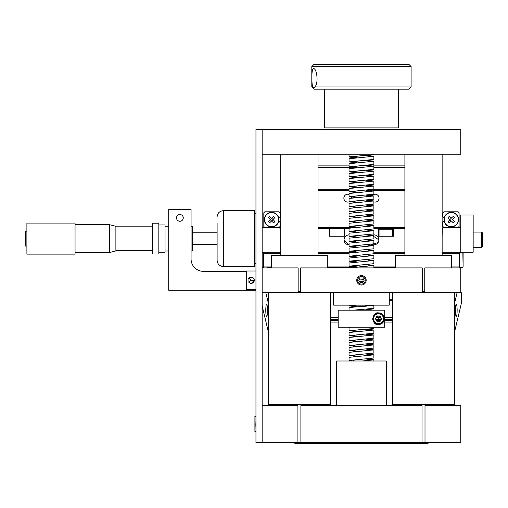 <?xml version="1.0" encoding="UTF-8"?>
<svg xmlns="http://www.w3.org/2000/svg" width="508" height="508" viewBox="0 0 508 508"><rect width="100%" height="100%" fill="white"/><g stroke="black" fill="none" stroke-linecap="round" stroke-linejoin="round"><path stroke-width="0.76" d="M304.336 442.665L305.168 443.655L306.8 443.655L305.968 442.665M305.168 443.655L295.18 443.655L294.183 442.665M428.733 442.665L427.736 443.655L306.8 443.655M392.487 319.837L384.708 319.837L392.487 319.837M380.917 319.837L376.13 319.837L380.917 319.837M338.182 319.837L330.429 319.837L338.182 319.837M392.487 320.58L384.708 320.58M380.397 320.58L376.65 320.58M338.182 320.58L330.429 320.58M338.182 322.066L330.429 322.066M392.487 322.066L384.708 322.066M380.924 317.602L376.13 317.602M338.182 317.602L330.429 317.602M392.487 317.602L384.708 317.602M330.429 319.087L338.182 319.087M375.907 319.087L381.14 319.087M384.708 319.087L392.487 319.087M442.138 236.245L442.284 228.429L442.982 228.429L442.982 227.438L460.756 227.438L460.756 215.024L473.164 215.024L473.164 252.26L459.194 252.26L459.194 267.9L459.194 266.922L459.194 267.9L459.194 266.922L459.194 267.9L459.194 266.922L451.421 266.922M262.16 292.722L298.158 292.722L298.158 267.9L262.16 267.9L262.16 405.428L297.91 405.428L297.91 442.665L300.888 442.665L300.888 405.428L422.027 405.428L422.027 442.665L425.005 442.665L425.005 405.428L460.756 405.428L460.756 442.665L425.005 442.665M424.758 292.722L300.641 292.722L300.641 267.9L422.275 267.9L395.618 267.9L395.618 255.486L451.421 255.486L451.421 267.9L424.758 267.9L460.756 267.9L460.756 292.722L424.758 292.722L424.758 267.9M422.275 292.722L422.275 267.9M300.641 267.9L327.298 267.9L327.298 255.486L271.494 255.486L271.494 267.9L298.158 267.9M318.014 190.697L349.047 190.697M372.84 190.697L404.901 190.697M351.746 197.936A3.95 3.95 0 0 0 351.631 197.187M349.047 194.399A3.95 3.95 0 0 0 343.859 198.145A3.95 3.95 0 0 0 349.314 201.79M373.869 201.892A3.95 3.95 0 0 0 379.057 198.145A3.95 3.95 0 0 0 372.123 195.567M371.462 199.65A3.95 3.95 0 0 0 371.951 200.508M318.014 227.438L355.003 227.438M373.869 227.438L404.901 227.438M371.913 235.261L378.86 239.846A4.991 4.991 0 0 0 371.913 235.261M378.765 240.83L378.473 241.77M378.009 242.627L371.646 244.316A4.991 4.991 0 0 0 378.86 239.846M404.901 228.429L373.869 228.429M393.414 236.245L378.365 236.245L378.365 228.429L393.414 228.429L393.414 236.245M262.16 227.438L279.933 227.438L279.933 228.429L280.778 228.429L280.778 236.245M262.16 252.26L280.778 252.26M460.756 227.438L460.756 252.26M349.047 228.429L318.014 228.429M344.551 236.245L344.551 228.429L329.501 228.429L329.501 236.245L344.551 236.245M353.181 237.052L353.447 237.496A4.991 4.991 0 0 0 353.168 237.039M349.047 234.861A4.991 4.991 0 0 0 344.056 239.846A4.991 4.991 0 0 0 349.047 244.837L344.056 239.852M353.289 242.475A4.991 4.991 0 0 0 353.53 242.037M344.151 238.874L344.9 237.065M345.523 236.315L346.278 235.699M347.129 235.242L349.021 234.861M444.138 221.132L442.874 222.396L442.874 226.46L443.852 227.438L458.121 227.438L459.099 226.46L459.099 212.776L458.121 211.798L443.852 211.798L442.874 212.776L442.874 216.84L444.138 218.103M446.297 224.6A7.048 7.048 0 0 0 456.267 224.6A7.048 7.048 0 0 0 456.267 214.63A7.048 7.048 0 0 0 446.297 214.63A7.048 7.048 0 0 0 446.297 224.6M456.444 214.459A7.296 7.296 0 0 1 456.444 224.777A7.296 7.296 0 0 1 446.119 224.777A7.296 7.296 0 0 1 446.119 214.459A7.296 7.296 0 0 1 456.444 214.459M451.453 221.024L449.262 222.866L448.031 221.634L449.878 219.793L448.031 217.602L449.262 216.37L451.104 218.211L453.301 216.37L454.527 217.602L452.685 219.443L454.527 221.634L453.301 222.866L451.453 221.024M451.282 218.211L449.878 219.615L451.282 221.024M278.778 221.132L280.041 222.396L280.041 226.46L279.063 227.438L264.795 227.438L263.817 226.46L263.817 212.776L264.795 211.798L279.063 211.798L280.041 212.776L280.041 216.84L278.778 218.103M276.619 224.6A7.048 7.048 0 0 0 276.619 214.63A7.048 7.048 0 0 0 266.649 214.63A7.048 7.048 0 0 0 266.649 224.6A7.048 7.048 0 0 0 276.619 224.6M266.471 214.459A7.296 7.296 0 0 1 276.796 214.459A7.296 7.296 0 0 1 276.796 224.777A7.296 7.296 0 0 1 266.471 224.777A7.296 7.296 0 0 1 266.471 214.459M269.615 222.866L271.456 221.024L273.653 222.866L274.885 221.634L273.037 219.443L274.885 217.602L273.653 216.37L271.456 218.211L269.615 216.37L268.389 217.602L270.231 219.443L268.389 221.634L269.615 222.866L268.389 221.634M270.231 219.615L271.634 221.024L273.037 219.615L271.634 218.211M268.389 217.602L269.615 216.37M271.494 266.922L263.722 266.922L263.722 267.9L263.722 252.26M263.722 253.238L280.778 253.238M318.014 253.238L349.047 253.238M373.869 253.238L404.901 253.238M442.138 253.238L459.194 253.238M327.298 266.922L354.311 266.922M373.869 266.922L395.618 266.922M442.138 252.26L459.194 252.26M373.869 252.26L404.901 252.26M318.014 252.26L355.029 252.26M459.194 253.028L463.099 253.028L463.099 267.132L462.851 252.781L459.442 252.781L459.442 267.379L462.851 267.379L459.194 267.132M262.16 267.379L263.474 267.379L263.474 252.781L262.16 252.781M327.298 267.526L351.028 267.526M373.869 267.526L395.618 267.526M263.722 267.9L263.722 267.132L263.722 267.9M333.654 292.722L333.654 305.137L389.261 305.137L389.261 292.722M482.6 233.032L482.6 246.659L481.654 247.606L481.654 232.093L482.6 233.032M356.743 280.308A4.718 4.718 0 0 0 361.455 285.026A4.718 4.718 0 0 0 366.173 280.308A4.718 4.718 0 0 0 361.455 275.59A4.718 4.718 0 0 0 356.743 280.308M357.664 280.308A3.791 3.791 0 0 0 361.455 284.105A3.791 3.791 0 0 0 365.252 280.308A3.791 3.791 0 0 0 361.455 276.517A3.791 3.791 0 0 0 357.664 280.308M360.115 282.639L358.775 280.308L360.115 277.984L362.801 277.984L364.141 280.308L362.801 282.639L360.115 282.639M389.357 228.429L384.156 228.429L389.357 228.429M384.156 228.429L382.422 228.429L384.156 228.429M385.89 228.429C393.675 228.429 393.675 228.429 385.89 228.429C378.111 228.429 378.111 228.429 385.89 228.429M379.051 236.245L379.051 229.21L392.735 229.21L392.735 236.245M392.487 299.758L389.261 299.758M392.487 300.006L391.947 300.539L389.261 300.539M300.641 291.732L298.158 291.732M330.429 292.722L330.429 404.431L268.37 404.431L268.37 292.722M300.641 292.722L298.158 292.722M424.758 291.732L422.275 291.732M454.546 292.722L454.546 404.431L392.487 404.431L392.487 292.722M267.475 310.375A6.204 0.851 90 0 1 266.63 316.586A6.204 0.851 90 0 1 265.779 310.375A6.204 0.851 90 0 1 266.63 304.171A6.204 0.851 90 0 1 267.475 310.375M265.843 292.722L268.37 303.378M268.37 332.041L262.16 305.873M455.435 310.375A6.204 0.851 90 0 0 456.286 316.586A6.204 0.851 90 0 0 457.137 310.375A6.204 0.851 90 0 0 456.286 304.171A6.204 0.851 90 0 0 455.435 310.375M457.073 292.722L454.546 303.378M454.546 332.041L461.327 303.473L461.327 292.722L460.756 292.722M271.494 267.335L267.373 267.335L267.373 267.9M75.051 254.121L75.051 223.088L26.892 223.088L26.892 254.121L75.051 254.121M109.347 252.571L109.347 224.644L115.881 226.276L115.881 250.933L109.347 252.571L75.051 252.571M152.622 253.994L152.622 223.215L158.833 223.215L158.833 253.994L152.622 253.994M26.892 246.05L25.4 246.05L25.4 231.159L26.892 231.159M191.065 226.193L192.341 226.193L192.341 251.016L191.065 251.016M158.833 224.949L165.036 224.949L165.036 252.26L158.833 252.26M300.888 442.665L422.027 442.665M262.16 405.428L262.16 442.665L297.91 442.665M251.231 283.413L254.343 280.308C254.146 282.181 253.111 283.216 251.238 283.413L248.926 282.385L248.926 278.238L251.238 277.209C253.111 277.406 254.146 278.441 254.343 280.308L251.003 280.308L248.926 278.238M248.926 282.385L251.003 280.308M252.101 277.33L248.666 278.575M248.666 282.048L250.622 283.35M255.956 289.617L246.272 289.617L246.272 270.999L255.956 270.999M248.704 278.517L249.047 278.117M249.371 277.832L250.012 277.457M254.279 280.924L253.543 282.391M253.435 282.505L250.685 283.362M249.999 283.153L249.047 282.505M262.16 442.665L255.956 442.665L255.956 129.381L460.756 129.381L460.756 154.21L262.16 154.21L262.16 267.9M336.633 405.428L336.633 360.991L386.283 360.991L386.283 405.428M313.519 68.663C316.675 67.818 318.941 83.439 314.782 86.944L411.105 86.944L408.883 89.167L314.033 89.167L311.81 86.944L312.611 86.944C311.594 83.325 311.391 67.977 313.519 68.663M312.611 86.944L314.433 87.827L314.782 86.944M311.81 66.58L314.046 64.345L408.87 64.345L411.105 66.58L311.81 66.58L311.81 86.944M398.443 89.167L398.443 127.895L324.472 127.895L324.472 89.167M351.288 360.991L349.047 360.496L349.047 357.334L373.869 354.851L366.668 353.949M349.047 360.496L373.869 358.013L373.869 354.851M356.248 157.842L352.361 157.537L349.047 156.94L349.593 156.712L370.554 155.054L373.869 154.21M356.248 162.801L349.047 161.906L349.047 158.737L373.869 156.254L366.668 155.359M349.047 161.906L373.869 159.423L373.869 156.254M356.248 167.767L349.047 166.865L349.047 163.703L373.869 161.22L366.668 160.325M349.047 166.865L373.869 164.382L373.869 161.22M356.248 172.733L349.047 171.831L349.047 168.669L373.869 166.186L366.668 165.284M349.047 171.831L373.869 169.348L373.869 166.186M356.248 177.698L349.047 176.797L349.047 173.634L373.869 171.152L366.668 170.25M349.047 176.797L373.869 174.314L373.869 171.152M356.248 182.664L349.047 181.762L349.047 178.6L373.869 176.117L366.668 175.216M349.047 181.762L373.869 179.28L373.869 176.117M356.248 187.63L349.047 186.728L349.047 183.566L373.869 181.083L366.668 180.181M349.047 186.728L373.869 184.245L373.869 181.083M356.248 192.596L349.047 191.694L349.047 188.525L373.869 186.042L366.668 185.147M349.047 191.694L373.869 189.211L404.901 189.211M356.248 197.555L349.047 196.66L349.047 193.491L373.869 191.008L366.668 190.113M349.047 196.66L373.869 194.177L373.869 191.008M356.248 202.521L349.047 201.619L349.047 198.457L373.869 195.974L366.668 195.078M349.047 201.619L373.869 199.142L373.869 195.974M356.248 207.486L349.047 206.585L349.047 203.422L373.869 200.939L366.668 200.038M349.047 206.585L373.869 204.102L373.869 200.939M356.248 212.452L349.047 211.55L349.047 208.388L373.869 205.905L366.668 205.003M349.047 211.55L373.869 209.067L373.869 205.905M356.248 217.418L349.047 216.516L349.047 213.354L373.869 210.871L366.668 209.969M349.047 216.516L373.869 214.033L373.869 210.871M356.248 222.383L349.047 221.482L349.047 218.319L373.869 215.837L366.668 214.935M349.047 221.482L373.869 218.999L373.869 215.837M356.248 227.349L349.047 226.447L349.047 223.279L373.869 220.802L366.668 219.901M349.047 226.447L373.869 223.964L373.869 220.802M356.248 232.315L349.047 231.413L349.047 228.244L373.869 225.762L366.668 224.866M349.047 231.413L373.869 228.93L373.869 225.762M356.248 237.274L349.047 236.379L349.047 233.21L373.869 230.727L366.668 229.832M349.047 236.379L373.869 233.896L373.869 230.727M356.248 242.24L349.047 241.338L349.047 238.176L373.869 235.693L366.668 234.791M349.047 241.338L373.869 238.855L373.869 235.693M356.248 247.206L349.047 246.304L349.047 243.141L373.869 240.659L366.668 239.757M349.047 246.304L373.869 243.821L373.869 240.659M356.248 252.171L349.047 251.269L349.047 248.107L373.869 245.624L366.668 244.723M349.047 251.269L373.869 248.787L373.869 245.624M356.248 257.137L349.047 256.235L349.047 253.073L373.869 250.59L366.668 249.688M349.047 256.235L373.869 253.752L373.869 250.59M356.248 262.103L349.047 261.201L349.047 258.039L373.869 255.556L366.668 254.654M349.047 261.201L373.869 258.718L373.869 255.556M356.248 267.068L349.047 266.167L349.047 262.998L373.869 260.515L366.668 259.62M349.047 266.167L373.869 263.684L373.869 260.515M349.091 267.9L373.869 265.481L366.668 264.585M356.248 306.788L349.047 305.886L354.254 305.137M349.047 310.197L349.047 307.683L349.593 307.454L370.554 305.797L373.825 305.137M353.092 310.197L373.869 308.369L373.869 305.2M356.248 331.61L349.047 330.708L349.047 327.546L350.107 327.228M349.047 330.708L370.554 328.822L373.869 328.225L373.869 327.228M356.248 336.575L349.047 335.674L349.047 332.511L373.869 330.029L366.668 329.127M349.047 335.674L373.869 333.191L373.869 330.029M356.248 341.541L349.047 340.639L349.047 337.471L373.869 334.988L366.668 334.093M349.047 340.639L373.869 338.157L373.869 334.988M356.248 346.5L349.047 345.605L349.047 342.436L373.869 339.954L366.668 339.058M349.047 345.605L373.869 343.122L373.869 339.954M356.248 351.466L349.047 350.564L349.047 347.402L373.869 344.919L366.668 344.024M349.047 350.564L373.869 348.082L373.869 344.919M356.248 356.432L349.047 355.53L349.047 352.368L373.869 349.885L366.668 348.983M349.047 355.53L373.869 353.047L373.869 349.885M358.959 279.984L363.779 279.679M359.6 281.75L363.455 281.502M373.869 310.166L366.668 309.264M354.165 360.991L352.952 360.267L361.455 359.27M357.137 356.375L352.952 355.302L361.455 354.305M357.137 351.409L352.952 350.336L361.455 349.339M357.137 346.443L352.952 345.37L361.455 344.373M357.137 341.478L352.952 340.411L361.455 339.408M357.137 336.512L352.952 335.445L361.455 334.448M357.137 331.546L352.952 330.479L361.455 329.482M355.46 310.197L361.455 309.62M357.137 306.724L352.952 305.657L356.292 305.137M358.921 280.048L361.455 279.832M357.137 267.005L352.952 265.938L361.455 264.935M357.137 262.039L352.952 260.972L361.455 259.975M357.137 257.073L352.952 256.007L361.455 255.01M357.137 252.114L352.952 251.041L361.455 250.044M357.137 247.148L352.952 246.075L361.455 245.078M357.137 242.183L352.952 241.109L361.455 240.113M357.137 237.217L352.952 236.144L361.455 235.147M357.137 232.251L352.952 231.184L361.455 230.181M357.137 227.286L352.952 226.219L361.455 225.222M357.137 222.32L352.952 221.253L361.455 220.256M357.137 217.354L352.952 216.287L361.455 215.29M357.137 212.395L352.952 211.322L361.455 210.325M357.137 207.429L352.952 206.356L361.455 205.359M357.137 202.463L352.952 201.39L361.455 200.393M357.137 197.498L352.952 196.425L361.455 195.428M357.137 192.532L352.952 191.465L361.455 190.468M357.137 187.566L352.952 186.499L361.455 185.503M357.137 182.601L352.952 181.534L361.455 180.537M357.137 177.641L352.952 176.568L361.455 175.571M357.137 172.676L352.952 171.602L361.455 170.605M357.137 167.71L352.952 166.637L361.455 165.64M357.137 162.744L352.952 161.671L361.455 160.674M357.137 157.778L352.952 156.712L361.455 155.708M362.325 360.991L367.976 360.413L369.964 359.588L365.811 358.978M361.455 356.108L367.976 355.448L369.964 354.622L365.811 354.012M361.455 351.142L367.976 350.482L369.964 349.656L365.811 349.047M361.455 346.177L367.976 345.516L369.964 344.691L365.811 344.081M361.455 341.211L367.976 340.557L369.964 339.725L365.811 339.115M361.455 336.245L367.976 335.591L369.964 334.759L365.811 334.156M361.455 331.28L367.976 330.625L369.964 329.794L365.811 329.19M370.351 310.197L365.811 309.328M361.455 306.457L370.326 305.137M361.455 281.635L363.487 281.445M361.455 266.738L367.976 266.084L369.964 265.252L365.811 264.643M361.455 261.772L367.976 261.118L369.964 260.286L365.811 259.683M361.455 256.807L367.976 256.153L369.964 255.321L365.811 254.718M361.455 251.841L367.976 251.187L369.964 250.361L365.811 249.752M361.455 246.882L367.976 246.221L369.964 245.396L365.811 244.786M361.455 241.916L367.976 241.256L369.964 240.43L365.811 239.82M361.455 236.95L367.976 236.29L369.964 235.464L365.811 234.855M361.455 231.985L367.976 231.324L369.964 230.499L365.811 229.889M361.455 227.019L367.976 226.365L369.964 225.533L365.811 224.923M361.455 222.053L367.976 221.399L369.964 220.567L365.811 219.964M361.455 217.087L367.976 216.433L369.964 215.608L365.811 214.998M361.455 212.128L367.976 211.468L369.964 210.642L365.811 210.033M361.455 207.162L367.976 206.502L369.964 205.676L365.811 205.067M361.455 202.197L367.976 201.536L369.964 200.711L365.811 200.101M361.455 197.231L367.976 196.571L369.964 195.745L365.811 195.136M361.455 192.265L367.976 191.611L369.964 190.779L365.811 190.17M361.455 187.3L367.976 186.646L369.964 185.814L365.811 185.21M361.455 182.334L367.976 181.68L369.964 180.854L365.811 180.245M361.455 177.368L367.976 176.714L369.964 175.889L365.811 175.279M361.455 172.409L367.976 171.748L369.964 170.923L365.811 170.313M361.455 167.443L367.976 166.783L369.964 165.957L365.811 165.348M361.455 162.477L367.976 161.817L369.964 160.992L365.811 160.382M361.455 157.512L367.976 156.858L369.964 156.026L365.811 155.416M362.668 360.991L373.869 359.816L366.668 358.915M262.16 129.381L262.16 154.21M351.288 167.361L318.014 167.361M318.014 165.875L349.047 165.875M318.014 189.211L349.047 189.211M404.901 167.361L373.869 167.361M372.84 165.875L404.901 165.875M378.022 316.116L378.524 321.354L380.581 320.377M380.778 320.097L378.911 316.097M338.182 327.228L338.182 310.197L384.708 310.197L384.708 327.228L338.182 327.228M373.945 322.301A5.817 5.817 0 0 0 378.524 324.529C371.373 325.933 371.348 311.512 378.524 312.896A5.817 5.817 0 0 0 376.657 313.201M374.764 314.274A5.817 5.817 0 0 0 373.939 315.131M372.707 318.726A5.817 5.817 0 0 0 372.853 320.021M384.321 319.208C383.762 322.567 381.825 324.339 378.524 324.529A5.817 5.817 0 0 0 384.321 319.208L384.321 318.218A5.817 5.817 0 0 0 378.524 312.896C381.825 313.087 383.762 314.858 384.321 318.218M378.524 321.354A2.642 2.642 0 0 0 381.165 318.713A2.642 2.642 0 0 0 378.524 316.071A2.642 2.642 0 0 0 375.882 318.713A2.642 2.642 0 0 0 378.524 321.354M378.524 323.628A4.915 4.915 0 0 0 383.438 318.713A4.915 4.915 0 0 0 378.524 313.798A4.915 4.915 0 0 0 373.609 318.713A4.915 4.915 0 0 0 378.524 323.628M378.524 324.326A5.613 5.613 0 0 0 384.137 318.713A5.613 5.613 0 0 0 378.524 313.099A5.613 5.613 0 0 0 372.916 318.713A5.613 5.613 0 0 0 378.524 324.326M380.086 316.008L376.961 316.008L375.399 318.713L376.961 321.418L380.086 321.418L381.648 318.713L380.086 316.008M183.267 217.888A3.378 3.378 0 0 1 179.895 221.266A3.378 3.378 0 0 1 176.517 217.888A3.378 3.378 0 0 1 179.895 214.516A3.378 3.378 0 0 1 183.267 217.888M255.956 290.239L168.719 290.239L168.719 209.563L191.065 209.563L191.065 258.959A12.414 12.414 0 0 0 203.479 271.374L246.272 271.374M223.31 266.535L254.343 266.535L254.343 210.68L223.31 210.68L223.31 266.535C219.545 266.167 217.475 264.096 217.106 260.331L217.106 223.095M217.106 254.121L217.106 256.8M255.156 424.974L254.908 416.427L254.908 431.667L255.156 424.974M401.796 227.438L401.796 228.429M321.12 227.438L321.12 228.429M254.343 213.785L255.956 213.785M254.343 263.43L255.956 263.43M473.164 232.093L481.654 232.093M473.164 247.606L481.654 247.606M267.786 266.922L267.373 267.335M404.901 154.21L404.901 255.486M404.901 404.431L404.901 405.428M442.138 154.21L442.138 255.486M442.138 404.431L442.138 405.428M280.778 154.21L280.778 255.486M280.778 404.431L280.778 405.428M318.014 154.21L318.014 255.486M318.014 404.431L318.014 405.428M115.881 250.4L152.622 250.4M115.881 226.816L152.622 226.816M75.051 224.644L109.347 224.644M217.106 244.437L192.341 244.437M165.036 251.016L168.719 251.016M165.036 226.193L168.719 226.193M217.106 232.772L192.341 232.772M411.105 66.58L411.105 86.944M349.047 154.21L349.047 156.94M349.047 305.137L349.047 305.886M373.869 186.042L373.869 189.211M373.869 265.481L373.869 267.9M373.869 315.22L373.869 315.582M373.869 321.843L373.869 322.205M373.869 359.816L373.869 360.991M223.31 210.68C219.545 211.049 217.475 213.119 217.106 216.884M255.956 417.119L255.156 416.427M255.956 430.975L255.156 431.667"/></g></svg>

